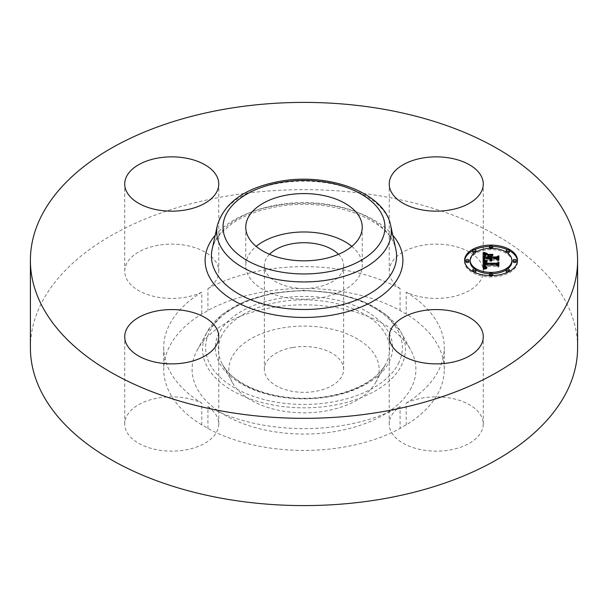 <?xml version="1.0" encoding="UTF-8"?>
<svg xmlns="http://www.w3.org/2000/svg" width="608" height="608" viewBox="0 0 608 608"><rect width="100%" height="100%" fill="white"/><g stroke="black" fill="none" stroke-linecap="round" stroke-linejoin="round"><path stroke-width="0.46" stroke-dasharray="3.04 2.28" d="M351.819 246.407A58.246 33.63 180 0 1 359.89 256.135A58.246 33.63 180 0 1 362.246 265.605A58.246 33.63 180 0 1 312.284 298.893A58.246 33.63 180 0 1 248.11 275.074A58.246 33.63 180 0 1 245.754 265.605A58.246 33.63 180 0 1 256.181 246.407M338.489 254.311A39.649 22.891 180 0 1 343.649 265.605A39.649 22.891 180 0 1 315.164 287.569A39.649 22.891 180 0 1 264.351 265.605A39.649 22.891 180 0 1 269.511 254.311M292.836 347.48A39.649 22.891 180 0 1 343.649 369.451A39.649 22.891 180 0 1 315.164 391.415A39.649 22.891 180 0 1 264.351 369.451A39.649 22.891 180 0 1 292.836 347.48M376.094 381.657A75.134 43.381 180 0 1 375.668 382.47A75.134 43.381 180 0 1 304 412.824A75.134 43.381 180 0 1 232.332 382.47A75.134 43.381 180 0 1 231.906 357.238A75.134 43.381 180 0 1 325.151 327.826A75.134 43.381 180 0 1 376.094 381.657M411.373 387.638A111.895 64.6 180 0 1 272.498 431.437A111.895 64.6 180 0 1 196.627 351.257A111.895 64.6 180 0 1 197.258 350.056A111.895 64.6 180 0 1 304 304.844A111.895 64.6 180 0 1 410.742 350.056A111.895 64.6 180 0 1 411.373 387.638M201.795 424.916A140.273 80.986 180 0 1 163.727 369.451A140.273 80.986 180 0 1 201.795 313.979A47.029 27.147 180 0 0 207.921 310.437A140.273 80.986 180 0 1 264.51 291.741A140.273 80.986 180 0 1 400.079 310.437A47.029 27.147 180 0 0 406.205 313.979A140.273 80.986 180 0 1 444.273 369.451A140.273 80.986 180 0 1 406.205 424.916A47.029 27.147 180 0 0 400.079 428.458A140.273 80.986 180 0 1 343.49 447.161A140.273 80.986 180 0 1 207.921 428.458A47.029 27.147 180 0 0 201.795 424.916L201.795 403.104A140.273 80.986 180 0 1 163.727 347.632A140.273 80.986 180 0 1 201.795 292.159L201.795 313.979M201.795 292.159A47.029 27.147 180 0 1 126.624 278.92A47.029 27.147 180 0 1 124.724 271.274A47.029 27.147 180 0 1 165.064 244.401A47.029 27.147 180 0 1 216.874 263.636A47.029 27.147 180 0 1 218.774 271.274A47.029 27.147 180 0 1 207.921 288.625L207.921 310.437M207.921 288.625A140.273 80.986 180 0 1 264.51 269.922A140.273 80.986 180 0 1 400.079 288.625L400.079 310.437M400.079 288.625A47.029 27.147 180 0 1 389.226 271.274A47.029 27.147 180 0 1 423.008 245.229A47.029 27.147 180 0 1 483.276 271.274A47.029 27.147 180 0 1 449.487 297.327A47.029 27.147 180 0 1 406.205 292.159L406.205 313.979M406.205 292.159A140.273 80.986 180 0 1 444.273 347.632A140.273 80.986 180 0 1 406.205 403.104L406.205 424.916M406.205 403.104A47.029 27.147 180 0 1 481.376 416.343A47.029 27.147 180 0 1 483.276 423.989A47.029 27.147 180 0 1 442.936 450.862A47.029 27.147 180 0 1 391.126 431.627A47.029 27.147 180 0 1 389.226 423.989A47.029 27.147 180 0 1 400.079 406.638L400.079 428.458M400.079 406.638A140.273 80.986 180 0 1 343.49 425.342A140.273 80.986 180 0 1 207.921 406.638L207.921 428.458M30.4 347.632A273.6 157.958 180 0 1 226.974 196.057A273.6 157.958 180 0 1 577.6 347.632M207.921 406.638A47.029 27.147 180 0 1 218.774 423.989A47.029 27.147 180 0 1 184.992 450.034A47.029 27.147 180 0 1 124.724 423.989A47.029 27.147 180 0 1 158.513 397.936A47.029 27.147 180 0 1 201.795 403.104M492.556 246.43A26.448 15.268 0 0 0 491.028 246.407A26.448 15.268 0 0 0 489.508 246.43M474.422 249.789A26.448 15.268 0 0 0 472.712 250.663M464.603 261.022A26.448 15.268 0 0 0 464.58 261.676A26.448 15.268 0 0 0 491.028 276.952A26.448 15.268 0 0 0 517.484 261.676A26.448 15.268 0 0 0 517.461 261.022M509.352 250.663A26.448 15.268 0 0 0 507.642 249.789M489.539 273.676A20.839 12.031 0 0 0 491.028 273.706A20.839 12.031 0 0 0 492.518 273.676M506.152 269.96A20.839 12.031 0 0 0 507.406 269.116M511.875 261.676A20.839 12.031 0 0 0 491.028 249.645A20.839 12.031 0 0 0 470.189 261.676M474.65 269.116A20.839 12.031 0 0 0 475.912 269.96M468.988 261.676A1.604 0.927 0 0 0 467.385 260.748A1.604 0.927 0 0 0 465.781 261.676M489.539 248.368A1.604 0.927 0 0 0 491.028 248.953A1.604 0.927 0 0 0 492.518 248.368M492.632 248.026A1.604 0.927 0 0 0 491.028 247.099A1.604 0.927 0 0 0 489.425 248.026M474.65 252.928A1.604 0.927 0 0 0 475.912 252.084M475.912 252.024A1.604 0.927 0 0 0 474.308 251.096A1.604 0.927 0 0 0 472.705 252.024M516.283 261.676A1.604 0.927 0 0 0 514.68 260.748A1.604 0.927 0 0 0 513.076 261.676M509.352 252.024A1.604 0.927 0 0 0 507.748 251.096A1.604 0.927 0 0 0 506.145 252.024M506.152 252.084A1.604 0.927 0 0 0 507.406 252.928M492.632 275.333A1.604 0.927 0 0 0 491.028 274.406A1.604 0.927 0 0 0 489.425 275.333M489.508 275.614A1.604 0.927 0 0 0 491.028 276.252A1.604 0.927 0 0 0 492.556 275.614M475.912 271.328A1.604 0.927 0 0 0 474.308 270.408A1.604 0.927 0 0 0 472.705 271.328M472.712 271.381A1.604 0.927 0 0 0 474.308 272.255A1.604 0.927 0 0 0 474.422 272.255M509.352 271.328A1.604 0.927 0 0 0 507.748 270.408A1.604 0.927 0 0 0 506.145 271.328M507.642 272.255A1.604 0.927 0 0 0 507.748 272.255A1.604 0.927 0 0 0 509.352 271.381M483.117 261.06L483.117 259.753L483.117 261.06L484.606 260.156L489.486 260.156L491.127 261.478L490.458 260.156L491.743 261.189L491.317 260.156L496.288 260.156L497.785 261.242L497.785 259.935L497.785 261.242M484.606 258.848L484.606 260.156M490.458 258.826L490.458 257.298L492.374 256.173L490.458 256.173M489.486 256.173L487.532 256.173L489.486 257.245L489.486 258.248L485.024 258.248L485.093 256.523L485.891 255.641L484.971 255.968M484.705 258.225L484.705 256.91L484.713 258.415L489.486 258.415L489.486 258.826M484.074 258.826L484.386 256.295L486.582 255.223L484.629 254.729M489.486 258.848L489.486 260.156M489.531 259.046L489.531 260.353M489.6 259.228L489.6 260.536M489.691 259.396L489.691 260.703M489.82 259.548L489.82 260.862M489.964 259.692L489.964 260.999M490.147 259.814L490.147 261.121M490.352 259.928L490.352 261.235M490.572 260.824L490.58 261.334M490.838 260.102L490.838 261.41M491.127 260.171L491.127 261.478M491.317 260.125L491.317 261.432M491.15 260.163L491.15 261.341M490.998 258.848L490.998 261.242M490.869 260.11L490.869 261.144M490.755 260.072L490.755 261.045M490.656 260.042L490.656 260.938M490.512 259.996L490.512 260.718M490.474 259.973L490.474 260.596M490.443 258.947L490.443 260.254M490.458 258.848L490.458 260.156M491.006 258.978L491.006 260.285M491.028 259.092L491.028 260.406M491.066 259.213L491.066 260.52M491.12 259.32L491.12 260.627M491.188 259.426L491.188 260.733M491.272 259.525L491.272 260.832M491.37 260.452L491.363 260.931M491.484 260.642L491.477 261.022M491.598 259.798L491.598 261.106M491.986 259.753L491.986 261.06M491.857 259.814L491.857 260.976M491.644 259.821L491.644 260.817M491.553 259.768L491.553 260.726M491.424 259.669L491.424 260.551M491.34 259.601L491.34 260.361M496.288 258.848L496.288 260.156M497.785 256.66L497.785 257.967M490.458 255.983L490.458 257.298M492.374 254.866L492.374 256.173M487.532 254.866L487.532 256.173M489.486 255.93L489.486 257.245M485.024 257.108L485.024 258.248M484.986 255.786L485.002 258.081M484.971 256.067L484.971 257.382M484.979 255.922L484.979 257.23M485.002 255.649L485.002 256.964M485.017 255.527L485.017 256.834M485.04 255.413L485.04 256.72M485.062 255.307L485.062 256.622M485.093 255.208L485.093 256.523M485.161 255.041L485.161 256.348M485.252 254.889L485.252 256.196M485.366 254.744L485.366 256.052M485.511 254.6L485.511 255.907M485.686 254.463L485.686 255.77M485.891 254.334L485.891 255.641M485.663 254.486L485.663 255.717M485.45 254.661L485.45 255.816M485.268 254.866L485.268 255.938M485.108 255.162L485.108 256.074M484.682 257.883L484.682 257.078M484.667 256.029L484.667 257.344M484.69 256.743L484.69 258.058M484.713 257.108L484.713 258.415M489.486 257.108L489.486 258.415M484.09 257.549L484.09 258.575M484.097 256.622L484.097 257.929M484.097 256.044L484.097 257.351M484.105 255.854L484.105 257.161M484.128 255.679L484.128 256.986M484.166 255.52L484.166 256.827M484.204 255.368L484.204 256.675M484.257 255.223L484.257 256.538M484.318 255.102L484.318 256.409M484.386 254.98L484.386 256.295M484.462 254.881L484.462 256.188M484.553 254.79L484.553 256.097M484.652 254.699L484.652 256.014M484.781 254.615L484.781 255.922M484.926 254.532L484.926 255.839M485.1 254.44L485.1 255.748M485.29 254.357L485.29 255.664M485.496 254.972L485.503 255.573M485.739 254.182L485.739 255.489M486.005 254.091L486.005 255.398M486.286 254.007L486.286 255.314M486.582 253.916L486.582 255.223M485.321 254.342L485.321 254.919M485.146 254.418L485.146 254.881M483.117 252.822L483.117 254.129M483.117 260.361L483.231 269.671L486.818 268.698L484.454 268.006M483.231 268.356L483.231 269.671M484.158 267.041L484.226 266.388L484.796 266.464L485.214 267.885L487.198 268.356L485.465 267.778L485.093 266.388L496.599 266.388L497.952 267.322L497.952 266.015L497.952 267.322M484.112 264.381L484.728 263.218L486.62 262.641L484.47 262.109M483.626 268.242L483.626 269.549M484.006 268.128L484.006 269.443M484.386 268.029L484.386 269.336M484.766 268.28L484.758 269.238M485.123 267.239L485.116 269.146M485.473 267.748L485.473 269.063M485.822 267.672L485.822 268.979M486.157 267.596L486.157 268.911M486.491 267.535L486.491 268.842M486.818 267.391L486.818 268.698M486.537 267.512L486.537 268.69M486.271 267.573L486.271 268.668M486.028 267.626L486.028 268.645M485.792 267.68L485.792 268.614M485.579 267.725L485.579 268.576M485.382 267.771L485.382 268.531M485.207 267.816L485.207 268.478M485.04 267.854L485.04 268.417M484.895 267.892L484.895 268.356M484.158 265.605L484.158 266.912M484.173 265.476L484.173 266.79M484.181 265.346L484.181 266.661M484.204 265.217L484.204 266.524M484.226 265.08L484.226 266.388M484.796 265.757L484.796 266.464M484.781 265.559L484.781 266.866M484.789 265.704L484.789 267.011M484.804 265.84L484.804 267.155M484.827 265.977L484.827 267.284M484.865 266.099L484.865 267.406M484.918 266.213L484.918 267.52M484.971 266.312L484.971 267.626M485.04 266.41L485.04 267.718M485.214 266.578L485.214 267.885M485.427 266.707L485.427 268.022M485.556 266.768L485.556 268.075M485.708 266.821L485.708 268.128M485.868 266.874L485.868 268.181M486.05 266.912L486.05 268.219M486.248 266.95L486.248 268.257M486.461 266.98L486.461 268.295M486.689 267.011L486.689 268.318M486.94 267.034L486.94 268.341M486.97 267.034L486.97 268.174M486.757 267.018L486.757 268.158M486.552 266.996L486.552 268.136M486.37 266.973L486.37 268.105M486.195 266.942L486.195 268.075M485.898 266.874L485.898 267.999M485.655 266.806L485.655 267.9M485.465 266.722L485.465 267.778M485.313 266.638L485.313 267.634M485.252 266.6L485.252 267.55M485.199 266.562L485.199 267.452M485.161 266.532L485.161 267.353M485.1 266.471L485.1 267.125M485.093 265.08L485.093 266.388M496.599 265.08L496.599 266.388M497.952 262.968L497.952 264.275M484.12 262.93L484.12 264.237M484.135 262.793L484.135 264.1M484.158 262.664L484.158 263.978M484.196 262.55L484.196 263.857M484.242 262.436L484.242 263.743M484.295 262.329L484.295 263.636M484.363 262.23L484.363 263.538M484.439 262.139L484.439 263.446M484.523 262.056L484.523 263.363M484.622 261.98L484.622 263.294M484.728 261.911L484.728 263.218M484.857 261.843L484.857 263.158M485.002 261.782L485.002 263.089M485.154 261.721L485.154 263.028M485.328 261.668L485.328 262.975M485.526 261.615L485.526 262.922M485.731 261.562L485.731 262.869M485.952 261.516L485.952 262.823M486.446 261.432L486.446 262.74M486.62 261.334L486.62 262.641M486.4 261.44L486.4 262.603M485.99 261.508L485.99 262.519M485.792 261.546L485.792 262.474M485.602 261.592L485.602 262.428M485.42 261.638L485.42 262.39M485.245 261.691L485.245 262.344M485.085 261.752L485.085 262.299M484.926 261.82L484.926 262.253M487.935 254.554L487.768 255.862L492.928 255.687L487.935 255.687M487.768 254.554L487.768 255.862M492.761 254.554L492.761 255.862M492.928 254.38L492.928 255.687M483.846 260.186L483.687 261.417L487.221 262.223L483.846 261.25M483.687 260.11L483.687 261.417M483.884 260.201L483.884 261.508M484.12 260.292L484.12 261.607M484.378 260.391L484.378 261.698M484.667 260.482L484.667 261.79M484.986 260.581L484.986 261.888M485.336 260.672L485.336 261.987M485.708 260.771L485.708 262.078M486.111 260.87L486.111 262.177M486.552 260.969L486.552 262.276M487.114 261.083L487.114 262.39M487.221 260.908L487.221 262.223M486.765 261.007L486.765 262.116M486.332 260.916L486.332 262.018M485.929 260.824L485.929 261.919M485.549 260.733L485.549 263.066L485.07 263.31L485.078 262.785M485.199 260.634L485.199 261.721M484.872 260.543L484.872 261.63M484.576 260.452L484.576 261.531M484.31 260.361L484.31 261.44M484.067 260.277L484.067 261.341M483.824 252.54L483.626 253.741L487.358 254.828L483.824 253.627M483.626 252.434L483.626 253.741M483.976 252.624L483.976 253.931M484.333 252.791L484.333 254.106M484.682 252.951L484.682 254.258M485.04 253.095L485.04 254.402M485.397 253.224L485.397 254.532M485.754 253.338L485.754 254.646M486.111 253.437L486.111 254.752M486.476 253.528L486.476 254.836M486.833 253.597L486.833 254.904M487.198 253.658L487.198 254.965M487.358 253.513L487.358 254.828M487.038 253.627L487.038 254.767M486.704 253.574L486.704 254.699M486.37 253.498L486.37 254.615M486.02 253.414L486.02 254.516M485.67 253.316L485.67 254.402M485.313 253.194L485.313 254.273M484.956 253.057L484.956 254.136M484.584 252.905L484.584 253.977M484.204 252.73L484.204 253.81M485.648 261.729L485.549 263.066M484.964 263.424L484.774 264.731L496.82 264.731L498.583 263.834L498.583 262.527M498.583 267.034L498.894 265.567L498.894 266.882M498.583 263.621L496.721 264.526L485.1 264.526L485.648 263.036M485.359 262.04L485.359 263.135M485.207 262.306L485.207 263.211M484.774 264.731L484.774 264.016M484.766 263.287L484.766 264.123M484.758 263.12L484.758 264.244M484.758 263.059L484.758 264.366M496.82 263.424L496.82 264.731M498.894 262.162L498.894 263.469M496.721 263.424L496.721 264.526M485.1 263.424L485.1 264.526M485.07 263.424L485.07 264.237M485.078 262.793L485.078 264.1M485.093 262.656L485.093 263.971M485.123 262.527L485.123 263.842M485.161 262.405L485.161 263.712M485.214 262.284L485.214 263.591M485.283 262.162L485.283 263.469M485.351 262.048L485.351 263.355M485.442 261.934L485.442 263.249M485.541 261.828L485.541 263.135M491.431 255.573L491.431 258.248L496.379 258.248L498.583 257.222M491.12 255.763L491.12 257.078M491.12 258.415L491.12 257.108L491.12 258.415L496.516 258.415L498.583 257.45L498.583 256.143M498.583 261.106L498.583 259.798L498.894 260.938M496.516 257.108L496.516 258.415M498.894 255.763L498.894 257.078M496.379 257.108L496.379 258.248M491.431 257.108L491.431 258.248M221.844 335.365A85.614 49.43 0 0 0 222.33 364.116A85.614 49.43 0 0 0 304 398.711A85.614 49.43 0 0 0 385.67 364.116A85.614 49.43 0 0 0 386.156 363.196A85.614 49.43 0 0 0 328.107 301.849A85.614 49.43 0 0 0 221.844 335.365M389.082 362.041A88.669 51.194 0 0 0 328.966 298.513A88.669 51.194 0 0 0 218.918 333.222A88.669 51.194 0 0 0 279.034 396.75A88.669 51.194 0 0 0 389.082 362.041M398.384 363.622A98.367 56.787 0 0 0 331.694 293.14A98.367 56.787 0 0 0 209.616 331.641A98.367 56.787 0 0 0 276.306 402.124A98.367 56.787 0 0 0 398.384 363.622M206.69 332.796A101.414 58.55 0 0 0 275.447 405.46A101.414 58.55 0 0 0 401.31 365.765A101.414 58.55 0 0 0 400.74 331.71A101.414 58.55 0 0 0 304 290.73A101.414 58.55 0 0 0 207.26 331.71A101.414 58.55 0 0 0 206.69 332.796M217.39 225.249A87.286 50.396 180 0 1 279.422 183.175A87.286 50.396 180 0 1 390.61 225.249M212.139 249.379A92.583 53.451 180 0 1 277.932 204.752A92.583 53.451 180 0 1 395.861 249.379C390.207 218.538 329.635 197.015 277.225 206.667C259.008 209.859 243.914 215.521 231.937 223.668L220.134 234.095C215.901 239.126 213.233 244.226 212.139 249.379M215.224 235.205A98.899 57.099 180 0 1 276.154 205.58A98.899 57.099 180 0 1 392.776 235.205M484.667 256.219L484.667 257.526M484.675 256.401L484.675 257.708M486.354 253.984L486.354 255.17M486.119 254.053L486.119 255.117M485.898 254.129L485.898 255.064M485.693 254.197L485.693 255.018M491.028 245.792L491.028 247.099M491.028 248.338L491.028 248.953M491.028 275.637L491.028 276.252M491.028 273.098L491.028 274.406M343.649 369.451L343.649 265.605M264.351 369.451L264.351 265.605M375.668 382.47L385.67 364.116C375.964 383.283 341.308 398.438 304.745 398.217C267.672 398.818 232.157 383.564 222.33 364.116L232.332 382.47M163.727 347.632L163.727 369.451M444.273 369.451L444.273 347.632M124.724 271.274L124.724 184.011M483.276 271.274L483.276 184.011M483.276 423.989L483.276 336.726M124.724 423.989L124.724 336.726M218.774 423.989L218.774 336.726M389.226 423.989L389.226 336.726M389.226 271.274L389.226 184.011M218.774 271.274L218.774 184.011M197.258 350.056L207.26 331.71L221.829 314.792L244.355 301.568L272.65 293.132L304 290.236L335.35 293.132L363.645 301.568L386.171 314.792L400.74 331.71L410.742 350.056M362.246 227.21L362.246 265.605M245.754 227.21L245.754 265.605M464.58 260.368L464.58 261.676M517.484 260.368L517.484 261.676"/><path stroke-width="0.91" d="M256.181 246.407A58.246 33.63 180 0 1 351.819 246.407M269.511 254.311A39.649 22.891 180 0 1 292.836 243.641A39.649 22.891 180 0 1 338.489 254.311M577.6 260.368L577.6 347.632A273.6 157.958 180 0 1 381.026 499.206A273.6 157.958 180 0 1 30.4 347.632L30.4 260.368A273.6 157.958 180 0 1 226.974 108.794A273.6 157.958 180 0 1 577.6 260.368A273.6 157.958 180 0 1 381.026 411.943A273.6 157.958 180 0 1 30.4 260.368M126.624 191.657A47.029 27.147 180 0 1 124.724 184.011A47.029 27.147 180 0 1 165.064 157.138A47.029 27.147 180 0 1 216.874 176.373A47.029 27.147 180 0 1 218.774 184.011A47.029 27.147 180 0 1 178.44 210.885A47.029 27.147 180 0 1 126.624 191.657M423.008 157.966A47.029 27.147 180 0 1 483.276 184.011A47.029 27.147 180 0 1 449.487 210.064A47.029 27.147 180 0 1 389.226 184.011A47.029 27.147 180 0 1 423.008 157.966M481.376 329.08A47.029 27.147 180 0 1 483.276 336.726A47.029 27.147 180 0 1 442.936 363.599A47.029 27.147 180 0 1 391.126 344.364A47.029 27.147 180 0 1 389.226 336.726A47.029 27.147 180 0 1 429.56 309.852A47.029 27.147 180 0 1 481.376 329.08M184.992 362.771A47.029 27.147 180 0 1 124.724 336.726A47.029 27.147 180 0 1 158.513 310.673A47.029 27.147 180 0 1 218.774 336.726A47.029 27.147 180 0 1 184.992 362.771M359.89 217.74A58.246 33.63 180 0 1 362.246 227.21A58.246 33.63 180 0 1 312.284 260.498A58.246 33.63 180 0 1 248.11 236.679A58.246 33.63 180 0 1 245.754 227.21A58.246 33.63 180 0 1 295.716 193.922A58.246 33.63 180 0 1 359.89 217.74M491.028 275.637A26.448 15.268 180 0 1 464.58 260.368A26.448 15.268 180 0 1 491.028 245.1A26.448 15.268 180 0 1 517.484 260.368A26.448 15.268 180 0 1 491.028 275.637L491.028 274.945A1.604 0.927 180 0 1 489.425 274.018A1.604 0.927 180 0 1 491.028 273.098A1.604 0.927 180 0 1 492.632 274.018A1.604 0.927 180 0 1 491.028 274.945M489.508 246.43A26.448 15.268 0 0 0 474.422 249.789M472.712 250.663A26.448 15.268 0 0 0 464.603 261.022M517.461 261.022A26.448 15.268 0 0 0 509.352 250.663M507.642 249.789A26.448 15.268 0 0 0 492.556 246.43M492.518 273.676A20.839 12.031 0 0 0 506.152 269.96M507.406 269.116A20.839 12.031 0 0 0 511.875 261.676L511.875 260.368A20.839 12.031 180 0 1 491.028 272.399A20.839 12.031 180 0 1 470.189 260.368A20.839 12.031 180 0 1 491.028 248.338A20.839 12.031 180 0 1 511.875 260.368M470.189 260.368L470.189 261.676A20.839 12.031 0 0 0 474.65 269.116M475.912 269.96A20.839 12.031 0 0 0 489.539 273.676M465.781 260.368L465.781 261.676A1.604 0.927 0 0 0 467.385 262.603A1.604 0.927 0 0 0 468.988 261.676L468.988 260.368A1.604 0.927 180 0 1 467.385 261.296A1.604 0.927 180 0 1 465.781 260.368A1.604 0.927 180 0 1 467.385 259.441A1.604 0.927 180 0 1 468.988 260.368M492.518 248.368A1.604 0.927 0 0 0 492.632 248.026L492.632 246.719A1.604 0.927 180 0 1 491.028 247.638A1.604 0.927 180 0 1 489.425 246.719A1.604 0.927 180 0 1 491.028 245.792A1.604 0.927 180 0 1 492.632 246.719M489.425 246.719L489.425 248.026A1.604 0.927 0 0 0 489.539 248.368M472.705 250.716A1.604 0.927 180 0 1 474.308 249.789A1.604 0.927 180 0 1 475.912 250.716A1.604 0.927 180 0 1 474.308 251.644A1.604 0.927 180 0 1 472.705 250.716L472.705 252.024A1.604 0.927 0 0 0 474.308 252.951A1.604 0.927 0 0 0 474.65 252.928M475.912 252.084A1.604 0.927 0 0 0 475.912 252.024L475.912 250.716M513.076 260.368L513.076 261.676A1.604 0.927 0 0 0 514.68 262.603A1.604 0.927 0 0 0 516.283 261.676L516.283 260.368A1.604 0.927 180 0 1 514.68 261.296A1.604 0.927 180 0 1 513.076 260.368A1.604 0.927 180 0 1 514.68 259.441A1.604 0.927 180 0 1 516.283 260.368M507.406 252.928A1.604 0.927 0 0 0 507.748 252.951A1.604 0.927 0 0 0 509.352 252.024L509.352 250.716A1.604 0.927 180 0 1 507.748 251.644A1.604 0.927 180 0 1 506.145 250.716A1.604 0.927 180 0 1 507.748 249.789A1.604 0.927 180 0 1 509.352 250.716M506.145 250.716L506.145 252.024A1.604 0.927 0 0 0 506.152 252.084M489.425 274.018L489.425 275.333A1.604 0.927 0 0 0 489.508 275.614M492.556 275.614A1.604 0.927 0 0 0 492.632 275.333L492.632 274.018M472.705 270.02A1.604 0.927 180 0 1 474.308 269.093A1.604 0.927 180 0 1 475.912 270.02A1.604 0.927 180 0 1 474.308 270.948A1.604 0.927 180 0 1 472.705 270.02L472.705 271.328A1.604 0.927 0 0 0 472.712 271.381M474.422 272.255A1.604 0.927 0 0 0 475.912 271.328L475.912 270.02M506.145 270.02A1.604 0.927 180 0 1 507.748 269.093A1.604 0.927 180 0 1 509.352 270.02A1.604 0.927 180 0 1 507.748 270.948A1.604 0.927 180 0 1 506.145 270.02L506.145 271.328A1.604 0.927 0 0 0 507.642 272.255M509.352 271.381A1.604 0.927 0 0 0 509.352 271.328L509.352 270.02M483.117 260.361L486.62 261.334L484.523 262.056L484.158 263.674L496.69 263.75L497.952 262.968L497.952 266.015L496.599 265.08L485.093 265.08L485.313 266.327L486.94 267.034L485.214 266.578L484.796 265.156L484.226 265.08L484.546 266.798L486.818 267.391L483.231 268.356L483.117 260.361M483.846 259.943L487.221 260.908L483.846 260.186M485.648 261.729L485.1 263.211L496.721 263.218L498.894 262.162L498.894 265.567L498.583 262.527L496.82 263.424L484.774 263.424L484.903 262.2L485.648 261.729M483.117 259.753L483.117 252.822L486.582 253.916L484.386 254.98L484.074 257.511L489.486 257.511L489.486 257.108L484.713 257.108L484.774 255.307L485.891 254.334L485.093 255.208L485.024 256.941L489.486 256.941L489.486 255.93L487.532 254.866L492.374 254.866L490.458 255.983L490.458 257.511L496.288 257.511L497.785 256.66L497.785 259.935L496.288 258.848L491.317 258.848L491.743 259.874L490.458 258.848L491.127 260.171L489.486 258.848L484.606 258.848L483.117 259.753L483.117 254.129L484.629 254.729M483.824 252.312L487.358 253.513L483.824 252.54M487.935 254.38L492.928 254.38L487.935 254.554M491.431 255.573L491.431 256.941L496.379 256.941L498.894 255.763L498.894 259.631L498.583 256.143L496.516 257.108L491.12 257.108L491.431 255.573M497.785 259.935L497.785 257.967L496.288 258.826L490.458 258.826L490.458 257.511M490.458 256.173L489.486 256.173M484.971 256.348L484.705 256.926M489.486 257.511L489.486 258.826L484.074 258.826L484.074 257.511M490.656 259.631L490.656 260.042M490.572 259.517L490.572 260.019M490.512 259.403L490.512 259.996M490.474 259.289L490.474 259.973M491.484 259.327L491.484 259.715M491.424 259.236L491.424 259.669M491.37 259.145L491.37 259.631M491.34 259.046L491.34 259.601M496.288 257.511L496.288 258.826M489.486 256.941L489.486 258.248M484.979 256.477L484.979 257.108M485.108 254.767L485.108 255.162M484.971 254.927L484.971 255.968M484.865 255.109L484.865 256.416M484.774 255.307L484.774 256.614M484.713 255.527L484.713 256.834M484.682 255.77L484.682 256.568M484.09 256.242L484.09 257.268M485.496 253.658L485.496 254.273M485.321 253.612L485.321 254.342M485.146 253.566L485.146 254.418M484.994 253.528L484.994 254.494M484.728 253.452L484.728 254.653M484.5 253.376L484.5 254.684M484.249 253.285L484.249 254.592M484.112 253.232L484.112 254.539M483.968 253.179L483.968 254.486M483.808 253.118L483.808 254.425M484.454 266.699L484.211 267.512L484.158 265.726M497.952 266.015L497.952 264.275L496.69 265.065L484.158 264.982L484.112 263.074M484.47 262.109L483.14 261.676M485.579 267.269L485.579 267.725M485.382 267.224L485.382 267.771M485.207 267.17L485.207 267.816M485.04 267.11L485.04 267.854M484.895 267.041L484.895 267.892M484.766 266.973L484.766 267.923M484.652 266.889L484.652 267.953M484.546 266.798L484.546 267.984M484.378 266.593L484.378 267.9M484.31 266.471L484.31 267.778M484.257 266.342L484.257 267.649M484.211 266.205L484.211 267.512M484.181 266.053L484.181 267.36M484.166 265.894L484.166 267.208M484.796 265.156L484.796 265.757M485.199 266.144L485.199 266.562M485.161 266.046L485.161 266.532M485.123 265.932L485.123 266.502M485.1 265.818L485.1 266.471M496.69 263.75L496.69 265.065M484.158 263.674L484.158 264.982M484.143 263.553L484.143 264.86M484.128 263.431L484.128 264.746M484.12 263.317L484.12 264.624M484.112 263.196L484.112 264.503M485.792 261.166L485.792 261.546M485.602 261.121L485.602 261.592M485.42 261.083L485.42 261.638M485.245 261.037L485.245 261.691M485.085 260.992L485.085 261.752M484.926 260.946L484.926 261.82M484.774 260.9L484.774 261.888M483.284 260.414L483.284 261.721M498.583 263.834L498.583 265.726M498.894 265.567L498.583 263.621M485.207 261.904L485.207 262.306M485.078 261.995L485.078 262.785M484.979 262.086L484.979 263.401M484.903 262.2L484.903 263.424M484.85 262.337L484.85 263.424M484.774 262.702L484.774 263.424M484.766 262.816L484.766 263.287M485.07 262.93L485.07 263.424M498.583 257.45L498.583 259.798M498.894 259.631L498.583 257.222M281.2 182.347A80.97 46.748 180 0 1 381.695 214.046A80.97 46.748 180 0 1 326.8 272.065A80.97 46.748 180 0 1 226.305 240.373A80.97 46.748 180 0 1 281.2 182.347M328.578 279.893A87.286 50.396 180 0 1 217.39 225.249L212.139 249.379A92.583 53.451 180 0 0 330.068 307.329A92.583 53.451 180 0 0 395.861 249.379L390.61 225.249A87.286 50.396 180 0 1 328.578 279.893M392.776 235.205A98.899 57.099 180 0 1 331.846 315.157A98.899 57.099 180 0 1 228.357 297.145A98.899 57.099 180 0 1 215.224 235.205M485.693 253.711L485.693 254.197M483.649 253.05L483.649 254.357M483.482 252.981L483.482 254.288M483.307 252.905L483.307 254.212M491.028 247.638L491.028 248.338M390.61 225.249C384.347 192.447 328.426 172.452 280.128 181.26C245.442 187.674 224.527 202.342 217.39 225.249"/></g></svg>
